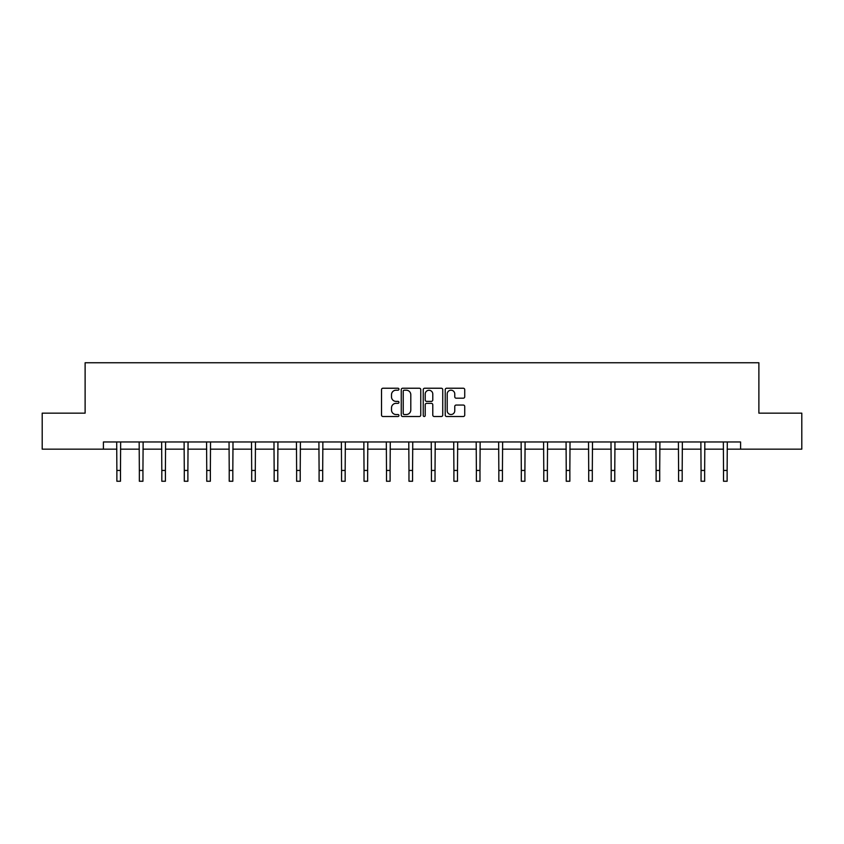 <?xml version="1.0" encoding="UTF-8"?>
<svg xmlns="http://www.w3.org/2000/svg" width="844" height="844" viewBox="0 0 844 844"><rect width="100%" height="100%" fill="white"/><g stroke="black" fill="none" stroke-linecap="round" stroke-linejoin="round"><path stroke-width="1.27" d="M398.959 389.211A0.992 0.992 0 0 0 397.967 388.229L382.944 388.229A1.414 1.414 0 0 0 381.53 389.643L381.53 415.09A1.414 1.414 0 0 0 382.944 416.503L397.967 416.503A0.992 0.992 0 0 0 398.959 415.512A0.992 0.992 0 0 0 397.967 414.52L396.026 414.52A4.526 4.526 0 0 1 391.5 409.994L391.5 407.874A4.526 4.526 0 0 1 396.026 403.348L397.967 403.348A0.992 0.992 0 0 0 398.959 402.366A0.992 0.992 0 0 0 397.967 401.375L396.026 401.375A4.526 4.526 0 0 1 391.5 396.849L391.5 394.728A4.526 4.526 0 0 1 396.026 390.202L397.967 390.202A0.992 0.992 0 0 0 398.959 389.211M463.314 398.189A1.414 1.414 0 0 0 464.727 396.775L464.727 389.643A1.414 1.414 0 0 0 463.314 388.229L446.634 388.229A1.414 1.414 0 0 0 445.221 389.643L445.221 415.09A1.414 1.414 0 0 0 446.634 416.503L463.314 416.503A1.414 1.414 0 0 0 464.727 415.09L464.727 406.46A1.414 1.414 0 0 0 463.314 405.046L456.182 405.046A1.414 1.414 0 0 0 454.768 406.46L454.768 410.743A3.777 3.777 0 0 1 450.981 414.52A3.777 3.777 0 0 1 447.204 410.743L447.204 393.99A3.777 3.777 0 0 1 450.981 390.202A3.777 3.777 0 0 1 454.768 393.99L454.768 396.775A1.414 1.414 0 0 0 456.182 398.189L463.314 398.189M103.411 449.166L42.2 449.166L42.2 413.159L85.117 413.159L85.117 362.751L758.883 362.751L758.883 413.159L801.8 413.159L801.8 449.166L740.589 449.166L740.589 441.971L103.411 441.971L103.411 449.166L116.873 449.166M420.766 389.643A1.414 1.414 0 0 0 419.352 388.229L402.672 388.229A1.414 1.414 0 0 0 401.259 389.643L401.259 415.09A1.414 1.414 0 0 0 402.672 416.503L419.352 416.503A1.414 1.414 0 0 0 420.766 415.09L420.766 389.643M424.648 388.229L441.328 388.229A1.414 1.414 0 0 1 442.741 389.643L442.741 415.09A1.414 1.414 0 0 1 441.328 416.503L434.196 416.503A1.414 1.414 0 0 1 432.782 415.09L432.782 404.761A1.414 1.414 0 0 0 431.368 403.348L426.631 403.348A1.414 1.414 0 0 0 425.218 404.761L425.218 415.512A0.992 0.992 0 0 1 424.226 416.503A0.992 0.992 0 0 1 423.234 415.512L423.234 389.643A1.414 1.414 0 0 1 424.648 388.229M120.481 449.166L139.344 449.166M142.942 449.166L161.816 449.166M165.413 449.166L184.287 449.166M187.885 449.166L206.748 449.166M210.356 449.166L229.22 449.166M232.817 449.166L251.691 449.166M255.289 449.166L274.152 449.166M277.76 449.166L296.624 449.166M300.221 449.166L319.095 449.166M322.693 449.166L341.556 449.166M345.164 449.166L364.028 449.166M367.625 449.166L386.499 449.166M390.097 449.166L408.971 449.166M412.568 449.166L431.432 449.166M435.029 449.166L453.903 449.166M457.501 449.166L476.375 449.166M479.972 449.166L498.836 449.166M502.444 449.166L521.307 449.166M524.905 449.166L543.779 449.166M547.376 449.166L566.24 449.166M569.848 449.166L588.711 449.166M592.309 449.166L611.183 449.166M614.78 449.166L633.644 449.166M637.252 449.166L656.115 449.166M659.713 449.166L678.587 449.166M682.184 449.166L701.058 449.166M704.656 449.166L723.519 449.166M727.127 449.166L740.589 449.166M404.223 390.202A0.992 0.992 0 0 0 403.232 391.194L403.232 413.528A0.992 0.992 0 0 0 404.223 414.52L406.27 414.52A4.526 4.526 0 0 0 410.796 409.994L410.796 394.728A4.526 4.526 0 0 0 406.27 390.202L404.223 390.202M432.782 394.053A3.777 3.777 0 0 0 428.995 390.276A3.777 3.777 0 0 0 425.218 394.053L425.218 399.961A1.414 1.414 0 0 0 426.631 401.375L431.368 401.375A1.414 1.414 0 0 0 432.782 399.961L432.782 394.053M116.694 441.971L116.873 470.446L120.481 470.446L120.66 441.971M116.873 470.446L116.873 481.249L120.481 481.249L120.481 470.446M139.165 441.971L139.344 470.446L142.942 470.446L143.132 441.971M139.344 470.446L139.344 481.249L142.942 481.249L142.942 470.446M161.637 441.971L161.816 470.446L165.413 470.446L165.593 441.971M161.816 470.446L161.816 481.249L165.413 481.249L165.413 470.446M184.097 441.971L184.287 470.446L187.885 470.446L188.064 441.971M184.287 470.446L184.287 481.249L187.885 481.249L187.885 470.446M206.569 441.971L206.748 470.446L210.356 470.446L210.536 441.971M206.748 470.446L206.748 481.249L210.356 481.249L210.356 470.446M229.04 441.971L229.22 470.446L232.817 470.446L233.007 441.971M229.22 470.446L229.22 481.249L232.817 481.249L232.817 470.446M251.501 441.971L251.691 470.446L255.289 470.446L255.468 441.971M251.691 470.446L251.691 481.249L255.289 481.249L255.289 470.446M273.973 441.971L274.152 470.446L277.76 470.446L277.94 441.971M274.152 470.446L274.152 481.249L277.76 481.249L277.76 470.446M296.444 441.971L296.624 470.446L300.221 470.446L300.411 441.971M296.624 470.446L296.624 481.249L300.221 481.249L300.221 470.446M318.905 441.971L319.095 470.446L322.693 470.446L322.872 441.971M319.095 470.446L319.095 481.249L322.693 481.249L322.693 470.446M341.377 441.971L341.556 470.446L345.164 470.446L345.344 441.971M341.556 470.446L341.556 481.249L345.164 481.249L345.164 470.446M363.848 441.971L364.028 470.446L367.625 470.446L367.815 441.971M364.028 470.446L364.028 481.249L367.625 481.249L367.625 470.446M386.32 441.971L386.499 470.446L390.097 470.446L390.276 441.971M386.499 470.446L386.499 481.249L390.097 481.249L390.097 470.446M408.781 441.971L408.971 470.446L412.568 470.446L412.748 441.971M408.971 470.446L408.971 481.249L412.568 481.249L412.568 470.446M431.252 441.971L431.432 470.446L435.029 470.446L435.219 441.971M431.432 470.446L431.432 481.249L435.029 481.249L435.029 470.446M453.724 441.971L453.903 470.446L457.501 470.446L457.68 441.971M453.903 470.446L453.903 481.249L457.501 481.249L457.501 470.446M476.185 441.971L476.375 470.446L479.972 470.446L480.152 441.971M476.375 470.446L476.375 481.249L479.972 481.249L479.972 470.446M498.656 441.971L498.836 470.446L502.444 470.446L502.623 441.971M498.836 470.446L498.836 481.249L502.444 481.249L502.444 470.446M521.128 441.971L521.307 470.446L524.905 470.446L525.095 441.971M521.307 470.446L521.307 481.249L524.905 481.249L524.905 470.446M543.589 441.971L543.779 470.446L547.376 470.446L547.556 441.971M543.779 470.446L543.779 481.249L547.376 481.249L547.376 470.446M566.06 441.971L566.24 470.446L569.848 470.446L570.027 441.971M566.24 470.446L566.24 481.249L569.848 481.249L569.848 470.446M588.532 441.971L588.711 470.446L592.309 470.446L592.499 441.971M588.711 470.446L588.711 481.249L592.309 481.249L592.309 470.446M610.993 441.971L611.183 470.446L614.78 470.446L614.959 441.971M611.183 470.446L611.183 481.249L614.78 481.249L614.78 470.446M633.464 441.971L633.644 470.446L637.252 470.446L637.431 441.971M633.644 470.446L633.644 481.249L637.252 481.249L637.252 470.446M655.936 441.971L656.115 470.446L659.713 470.446L659.902 441.971M656.115 470.446L656.115 481.249L659.713 481.249L659.713 470.446M678.407 441.971L678.587 470.446L682.184 470.446L682.363 441.971M678.587 470.446L678.587 481.249L682.184 481.249L682.184 470.446M700.868 441.971L701.058 470.446L704.656 470.446L704.835 441.971M701.058 470.446L701.058 481.249L704.656 481.249L704.656 470.446M723.34 441.971L723.519 470.446L727.127 470.446L727.306 441.971M723.519 470.446L723.519 481.249L727.127 481.249L727.127 470.446"/></g></svg>

